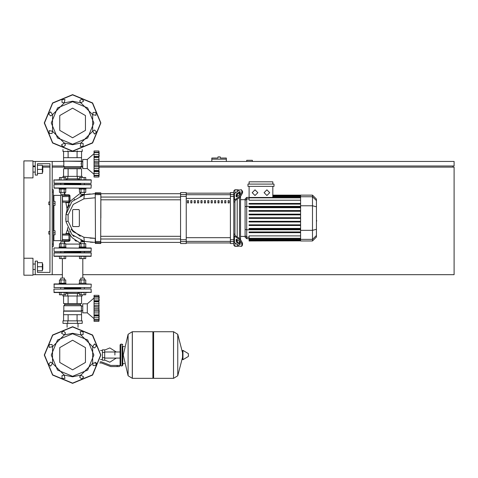 <?xml version="1.0" encoding="UTF-8"?>
<svg xmlns="http://www.w3.org/2000/svg" width="478" height="478" viewBox="0 0 478 478"><rect width="100%" height="100%" fill="white"/><g stroke="black" fill="none" stroke-linecap="round" stroke-linejoin="round"><path stroke-width="0.72" d="M219.073 156.921L217.944 156.921L217.944 158.057L211.832 158.057L211.832 159.186L226.321 159.186L226.321 158.057L220.209 158.057L220.209 156.921L219.073 156.921M48.804 231.418L48.804 234.13L48.804 231.418L49.939 231.418L49.939 204.698L48.804 204.698L48.804 201.979L49.939 201.979L49.939 163.715L37.487 163.715L37.487 175.038L35.223 175.038L35.223 161.45L32.958 161.45M48.804 201.979L48.804 204.698M114.887 355.04L114.887 351.993L114.887 355.04M102.435 352.435L102.435 360.251L104.7 360.251L104.7 349.83L102.435 349.83L102.435 352.435L104.7 352.435M117.152 366.59L119.416 366.59L119.416 365.455L117.152 365.455L117.152 366.59L110.735 366.59L101.444 362.963L99.753 362.963M95.134 362.187L95.134 362.963L96.209 362.963M122.135 365.909L122.135 344.172L120.773 344.172L120.773 365.909L122.135 365.909L122.81 365.228L122.81 346.436L124.4 346.436M152.924 332.401L153.605 331.72L153.605 378.361L173.532 378.361L173.532 331.72L173.532 378.361L173.592 331.72L177.75 334.307L177.75 375.774L177.75 334.307L182.53 352.74L182.53 350.619L182.53 359.468L182.96 359.707L182.96 350.374L182.53 350.619M188.475 355.04L188.475 356.241L188.475 355.04M132.263 378.361L132.263 331.72L152.924 331.72L152.924 378.361L132.322 378.361L132.322 331.72L132.322 378.361L128.098 375.774L128.098 334.307L123.264 355.04L128.098 375.774M122.81 365.228L122.81 346.436M80.776 252.02L64.387 252.02M60.539 247.945L91.262 248.172L91.035 251.565L60.539 251.565M91.035 251.565L84.624 251.565M91.035 247.945L84.624 247.945M82.772 306.093L81.356 306.093L80.37 304.606L64.793 304.606L64.793 303.584M81.356 305.735L63.807 305.735L64.793 304.606M81.583 311.172L63.58 311.172L63.58 314.679L81.583 314.679L81.356 310.945L63.807 310.945L63.807 305.735M98.904 308.316L94.035 308.316L94.035 301.845L98.904 301.845L99.054 315.576M98.904 301.809L94.035 301.809L94.035 297.077L98.904 297.077L98.91 302.239M99 301.032L94.035 301.104M99.167 297.949L98.928 296.85L94.035 297.077M98.928 296.85L94.035 296.85L94.035 295.32L98.904 295.32L99.191 297.949M94.035 320.123L99.054 320.123L94.035 320.123L94.035 319.627L98.928 319.83L99.185 318.695L98.904 321.359L94.035 321.359L94.035 320.123L99.054 320.123L99.149 319.268M94.035 315.946L99.191 315.946L98.904 319.603L94.035 319.603L94.035 314.865L98.904 314.865M94.035 315.576L99 315.647M94.035 308.316L98.904 308.358L98.91 308.776M98.904 314.829L94.035 314.865M94.035 319.603L98.904 319.627M94.035 321.359L98.904 321.359L98.904 295.32L94.035 295.32L98.904 295.32M94.035 314.829L94.035 308.358M82.772 303.811L82.772 312.869L87.301 312.869L87.301 303.811L82.772 303.811M65.97 247.036L59.176 247.036L59.176 247.718L65.97 247.718L65.97 247.036M60.76 243.684L60.76 241.832L64.387 241.832L64.387 243.684M64.387 241.832L60.76 241.832M85.986 247.036L79.193 247.036L79.193 247.718L85.986 247.718L85.986 247.036M80.776 243.684L80.776 241.832L84.397 241.832L84.397 243.684M84.397 241.832L80.776 241.832M80.776 288.246L64.387 288.246M84.397 287.565L84.397 288.927L91.035 288.927L62.576 288.927M78.051 293.48L78.051 292.548L79.45 292.548L78.051 292.548L79.45 292.548L78.051 292.548L79.45 292.548L79.45 294.812L81.021 294.812L81.021 292.548L84.158 292.548L84.158 294.812L85.723 294.812L85.723 292.548L91.262 292.321L91.035 288.927L53.9 289.154L54.128 292.548L91.262 292.321L53.9 292.321L59.439 292.548L59.439 294.812L65.713 294.812L65.713 292.548L67.111 292.548L67.111 293.48M91.035 288.927L80.549 288.927L80.776 287.565M80.549 288.927L72.578 288.927M84.397 251.565L84.397 252.701L91.035 252.701L53.9 252.928L91.262 252.928L91.035 256.322L53.9 256.094L91.262 256.094L85.723 256.322L85.723 258.586L84.158 258.586L84.158 256.322L81.021 256.322L81.021 258.586L84.158 258.586M79.193 283.944L79.193 283.263L85.986 283.263L85.986 283.944L91.262 284.171L53.9 284.171L91.262 284.171L91.035 287.565L54.128 287.565L84.624 287.565M84.624 252.701L91.035 252.701L80.549 252.701L80.776 251.565M64.614 252.701L54.128 252.701L60.539 252.701L54.128 252.701L60.539 252.701L54.128 252.701L60.539 252.701L54.128 252.701L60.539 252.701L54.128 252.701L53.9 256.094L59.439 256.322L54.128 256.322L59.439 256.322L54.128 256.322L59.439 256.322L59.439 258.586L65.713 258.586L65.713 256.322M60.539 287.565L54.128 287.565L60.539 287.565L54.128 287.565L60.539 287.565L54.128 287.565L54.128 283.944L65.97 283.944L65.97 283.263L59.176 283.263L59.176 283.944M60.76 279.917L60.76 278.059L64.387 278.059L64.387 279.917M64.387 278.059L60.76 278.059M80.776 279.917L80.776 278.059L84.397 278.059L84.397 279.917M84.397 278.059L80.776 278.059M65.713 292.548L67.111 292.548L65.713 292.548M81.583 161.17L63.58 161.17L63.58 157.662L81.583 157.662L81.356 166.607L80.37 167.736L80.37 168.758M63.58 161.17L81.356 161.397M63.807 161.397L63.807 166.607L81.356 166.607M63.807 166.607L64.793 167.736L80.37 167.736M87.301 159.473L87.301 168.531L82.772 168.531L82.772 159.473L87.301 159.473L94.035 153.701M99.054 175.785L94.035 175.785L94.035 175.289L98.928 175.492L99.185 174.356L98.904 177.021L94.035 177.021L94.035 175.785L99.054 175.785L99.149 174.93M94.035 171.608L99.191 171.608L98.904 175.283L94.035 175.283L94.035 170.526L98.904 170.526L99.054 171.238M94.035 171.238L99 171.309M98.922 169.786L98.904 170.491L98.922 169.786L98.904 170.491L98.922 169.786L98.904 170.491L94.035 170.491L94.035 164.02L98.904 164.02L98.904 170.526M98.904 163.978L94.035 163.978L94.035 157.507L98.904 157.507L98.91 164.438M98.904 157.471L94.035 157.471L94.035 152.512L98.904 152.715L98.91 157.901M99 156.694L94.035 156.766M98.928 152.512L94.035 152.512L94.035 150.982L98.904 150.982L99.191 153.611L98.928 152.512L94.035 152.715M94.035 177.021L98.904 177.021L98.91 151.048M64.387 192.425L64.387 194.283L60.76 194.283L60.76 192.425M60.76 194.283L64.387 194.283M59.176 189.073L65.97 189.073L65.97 188.398L59.176 188.398L59.176 189.073M84.397 192.425L84.397 194.283L80.776 194.283L80.776 192.425M80.776 194.283L84.397 194.283M79.193 189.073L85.986 189.073L85.986 188.398L79.193 188.398L79.193 189.073M84.158 179.794L84.158 177.529L85.723 177.529L85.723 179.794L91.035 179.794L53.9 180.015L91.262 180.015L91.035 183.415L53.9 183.188L80.549 183.415M67.111 178.856L67.111 179.794L65.713 179.794L67.111 179.794L65.713 179.794L67.111 179.794L65.713 179.794L65.713 177.529L59.439 177.529L59.439 179.794L53.9 180.015L54.128 183.415L72.578 183.415M84.158 177.529L81.021 177.529L81.021 179.794L78.051 179.794L78.051 178.856M79.45 179.794L78.051 179.794L79.45 179.794L78.051 179.794L79.45 179.794L79.45 177.529L81.021 177.529M54.128 183.415L60.539 183.415L54.128 183.415M91.035 184.544L54.128 184.544L91.262 184.771L91.035 188.171L53.9 187.944L84.624 188.171M80.776 184.096L64.387 184.096M84.624 184.544L80.549 184.544M64.614 184.544L54.128 184.544L60.539 184.544L53.9 184.771L54.128 188.171L60.539 188.171M234.925 193.237L234.925 189.754L237.19 189.754L237.19 191.636L237.19 189.754L239.454 190.041M234.925 234.608L234.925 201.501L233.79 202.314L233.79 233.796L234.925 234.608L235.254 235.57L240.195 239.066L239.394 239.627L241.796 243.732L242.597 243.165L240.195 239.066M234.925 189.754L233.79 190.883L233.79 194.558L233.79 192.586L230.396 192.586L230.396 243.529L233.79 243.529L233.79 241.557L233.79 245.226L234.925 246.361L234.925 242.872M239.454 246.074L237.19 246.361L237.19 244.473L237.19 246.361L234.925 246.361M237.19 241.587L237.19 239.669L237.19 241.587M237.19 236.939L237.19 199.177L237.19 236.939M237.19 196.44L237.19 194.522L237.19 196.44M239.454 192.771L239.454 194.839M239.454 197.575L239.454 238.54M239.454 241.271L239.454 243.344M246.696 197.396L245.112 198.979L245.112 237.13L246.696 238.719L246.696 197.396L249.074 197.396M240.583 239.37L240.583 196.745M249.074 240.846L249.074 240.506L249.074 240.846L300.584 240.846L249.074 240.984M249.074 197.826L300.584 197.826L249.074 197.826L249.074 200.198L300.584 200.198M312.475 195.132L312.475 240.984L316.436 237.016L316.436 199.093L312.475 195.132L300.584 195.132L300.584 240.846M249.074 224.851L300.584 224.851L249.074 224.851L249.074 225.526L300.584 225.526M249.074 221.284L300.584 221.284L249.074 221.284L249.074 221.959L300.584 221.959M249.074 231.979L300.584 231.979L249.074 231.979L249.074 232.661L300.584 232.661M249.074 228.412L300.584 228.412L249.074 228.412L249.074 229.093L300.584 229.093M300.584 240.099L249.074 240.099L249.074 239.412L249.074 239.753L300.584 239.753M300.584 238.289L249.074 238.289L249.074 235.911L300.584 235.911M300.584 217.717L249.074 217.717L249.074 218.398L300.584 218.398M300.584 210.583L249.074 210.583L249.074 211.264L300.584 211.264M300.584 214.15L249.074 214.15L249.074 214.831L300.584 214.831M300.584 203.455L249.074 203.455L249.074 204.13L300.584 204.13M300.584 207.016L249.074 207.016L249.074 207.697L300.584 207.697M217.944 200.67L217.944 202.935L219.073 202.935L219.073 200.67L217.944 200.67M221.338 200.67L221.338 202.935L222.473 202.935L222.473 200.67L221.338 200.67M194.17 200.67L194.17 202.935L195.299 202.935L195.299 200.67L194.17 200.67M200.963 200.67L200.963 202.935L202.092 202.935L202.092 200.67L200.963 200.67M224.738 200.67L224.738 202.935L225.867 202.935L225.867 200.67L224.738 200.67M214.544 200.67L214.544 202.935L215.68 202.935L215.68 200.67L214.544 200.67M211.151 200.67L211.151 202.935L212.28 202.935L212.28 200.67L211.151 200.67M197.563 200.67L197.563 202.935L198.699 202.935L198.699 200.67L197.563 200.67M205.492 202.935L205.492 200.67L204.357 200.67L204.357 202.935L205.492 202.935M190.77 200.67L190.77 202.935L191.905 202.935L191.905 200.67L190.77 200.67M208.886 202.935L208.886 200.67L207.757 200.67L207.757 202.935L208.886 202.935M187.376 200.67L187.376 202.935L188.505 202.935L188.505 200.67L187.376 200.67M228.131 200.67L228.131 202.935L229.267 202.935L229.267 200.67L228.131 200.67M230.396 241.557L233.79 241.557L233.79 194.558L230.396 194.558M180.582 241.557L180.582 243.529L186.247 243.529L186.247 192.586L180.582 192.586L180.582 241.557L186.247 241.557M100.882 218.058L100.882 199.804L180.582 199.804M180.582 197.085L100.882 197.085L100.882 193.715L180.582 193.715M100.882 194.6L100.655 243.529L100.882 194.6L95.451 194.582L95.224 192.807L95.451 243.529L95.224 192.807L100.882 192.807M180.582 242.394L100.882 242.394L100.655 243.529L95.224 243.302M100.882 241.515L95.224 241.515L95.224 238.319L95.224 241.515L95.224 238.319L95.224 241.515L95.224 238.319L95.224 241.515L95.224 238.319L95.224 241.515L95.224 238.319L95.224 241.515L95.224 238.319L83.871 237.291L73.259 231.734L68.121 221.224L68.121 214.885L73.259 204.381L83.871 198.824L84.283 194.743L86.273 194.403L90.234 193.925L84.283 194.743L90.234 193.925L84.283 194.743L90.234 193.925L84.283 194.743L71.957 201.519L65.988 214.485L65.988 221.625L71.957 234.59L84.283 241.372L95.224 242.394M80.776 192.855L70.009 201.363L69.185 201.399L69.185 201.077L69.185 201.979L68.957 195.412L68.957 202.206L62.618 202.206L62.391 195.639L68.957 195.412L69.22 194.827L64.966 194.803L64.799 192.425M64.626 243.684L64.721 241.306L64.16 240.697L68.957 240.697L62.618 240.697L62.618 239.568L68.957 239.568L68.957 240.697L68.957 233.903L68.957 239.568L69.185 240.47L69.185 239.568L69.185 240.47L69.949 240.494L70.009 234.877L69.185 235.039L68.957 233.903L69.316 233.419L66.084 233.491L65.54 233.903L66.084 233.491L67.583 229.135L67.589 227.833M93.067 193.757L95.224 193.715L95.224 194.6L95.451 193.542L100.882 193.769M69.185 201.399L69.185 201.979L70.099 202.021L69.967 195.621L70.009 201.363L69.967 195.621L69.185 195.639L69.185 196.548L69.185 195.639L69.185 196.548L69.185 195.639L69.185 196.548L69.185 195.639L69.185 196.548L69.185 195.639L69.185 196.548L62.391 196.548M69.185 235.039L69.185 234.13L69.185 235.039L69.185 234.13L69.185 235.039L62.618 235.039L62.391 234.13L69.137 233.993M52.204 246.361L53.333 246.361L53.333 189.754L52.204 189.754M53.333 240.697L62.391 240.697L62.391 195.412L53.333 195.412M42.805 172.092L42.805 166.661L42.805 172.092L42.351 172.092M32.958 169.373L32.958 177.864L23.9 177.864L23.9 160.883L32.958 160.883L32.958 169.373M42.805 269.455L42.805 264.017L42.805 269.455L42.351 269.455M23.9 258.245L32.958 258.245L32.958 275.226L23.9 275.226L23.9 177.864M188.475 356.241L188.338 353.601L182.96 350.374M91.262 248.172L54.128 247.945M91.262 251.338L54.128 251.565L53.9 248.172M79.45 244.097L65.713 244.097M69.185 201.077L62.391 201.077M62.391 235.039L62.391 239.568M66.084 233.491L67.512 229.344L66.084 233.491L65.54 233.903L66.084 233.491L67.512 229.344L66.084 233.491L65.54 233.903L66.084 233.491L67.583 229.135L67.523 227.671M81.403 241.605L83.315 241.169L80.77 240.41L83.315 241.169L81.403 241.605M65.91 202.684L67.045 208.707L65.91 202.684L65.349 202.206L65.91 202.684L67.045 208.707L65.91 202.684L65.349 202.206L65.91 202.684L67.045 208.707L65.91 202.684L65.349 202.206L65.91 202.684L69.238 202.72L67.045 208.707L66.986 209.896L67.344 208.886M72.578 376.323L57.533 370.091L51.295 355.04L57.533 339.989L72.578 333.758L87.629 339.989L93.861 355.04L87.629 370.091L72.578 376.323M72.578 144.242L87.629 138.011L93.861 122.96L87.629 107.909L72.578 101.677L57.533 107.909L51.295 122.96L57.533 138.011L72.578 144.242M90.025 238.104L95.224 238.319L95.224 242.34L95.224 238.319L90.025 238.104L95.224 238.319L95.224 242.34L95.224 238.319L83.871 237.291L95.224 238.319L83.871 237.291L95.224 238.319L83.871 237.291L84.283 241.372M100.655 355.04L92.433 374.895L72.578 383.117L52.729 374.895L44.502 355.04L52.729 335.186L72.578 326.964L92.433 335.186L100.655 355.04M100.655 122.96L92.433 103.105L72.578 94.883L52.729 103.105L44.502 122.96L52.729 142.814L72.578 151.036L92.433 142.814L100.655 122.96M81.69 194.51L83.501 194.905L82.748 195.084M72.578 340.222L85.413 347.631L85.413 362.449L72.578 369.858L59.744 362.449L59.744 347.631L72.578 340.222M72.578 108.142L59.744 115.551L59.744 130.369L72.578 137.778L85.413 130.369L85.413 115.551L72.578 108.142M72.578 383.344L52.568 375.057L44.281 355.04L52.568 335.03L72.578 326.737L92.595 335.03L100.882 355.04L92.595 375.057L72.578 383.344L52.568 375.057L44.281 355.04L52.568 335.03L72.578 326.737M61.447 333.076L63.484 331.039L65.522 333.076L64.261 334.959L72.578 333.303L80.902 334.959L80.238 331.636L83.118 331.636L83.118 334.516L80.902 334.959L92.66 346.723L94.542 343.903L96.58 345.941L94.542 347.978L92.66 346.723L92.66 363.358L95.988 362.7L95.988 365.58L93.102 365.58L92.66 363.358L80.902 375.122L83.716 377.005L81.678 379.042L79.641 377.005L80.902 375.122L72.578 376.778L64.261 375.122L52.496 363.358L52.496 346.723L64.261 334.959L61.447 333.076M64.924 378.445L62.044 378.445L62.044 375.565L64.261 375.122L64.924 378.445M50.614 366.178L48.577 364.14L50.614 362.103L52.496 363.358L50.614 366.178M49.174 347.387L49.174 344.501L52.054 344.501L52.496 346.723L49.174 347.387M100.882 122.96L92.595 102.943L72.578 94.656L52.568 102.943L44.281 122.96L52.568 142.97L72.578 151.263L92.595 142.97L100.882 122.96M49.174 130.614L49.174 133.499L52.054 133.499L52.496 131.277L49.174 130.614M50.614 111.822L48.577 113.86L50.614 115.897L52.496 114.642L50.614 111.822M64.924 99.555L62.044 99.555L62.044 102.435L64.261 102.878L64.924 99.555M83.716 100.995L81.678 98.958L79.641 100.995L80.902 102.878L72.578 101.222L64.261 102.878L52.496 114.642L52.496 131.277L64.261 143.042L61.447 144.924L63.484 146.961L65.522 144.924L64.261 143.042L72.578 144.697L80.902 143.042L92.66 131.277L92.66 114.642L80.902 102.878L83.716 100.995L80.896 102.878L83.716 100.995M95.988 115.3L95.988 112.42L93.102 112.42L92.66 114.642L95.988 115.3M94.542 134.097L96.58 132.059L94.542 130.022L92.66 131.277L94.542 134.097M80.238 146.364L83.118 146.364L83.118 143.484L80.902 143.042L80.238 146.364M266.909 189.838L269.735 192.67L266.909 195.502L264.077 192.67L266.909 189.838M255.019 189.838L257.851 192.67L255.019 195.502L252.187 192.67L255.019 189.838M252.36 161.45L252.36 160.321L246.696 160.321L246.696 161.45M99.788 165.98L454.1 165.98L454.1 161.45L99.771 161.45M82.772 161.45L81.356 161.45M63.807 161.45L52.204 161.45L52.204 274.659L62.355 274.659M32.958 165.98L35.223 165.98M42.351 165.98L49.939 165.98M52.204 165.98L63.807 165.98M452.971 167.109L452.971 165.98M82.802 274.659L454.1 274.659L454.1 167.109L99.759 167.109M82.772 167.109L80.913 167.109M64.249 167.109L52.204 167.109M49.939 167.109L43.032 167.109M32.958 274.659L35.223 274.659L35.223 261.078L37.487 261.078L37.487 272.394L49.939 272.394L49.939 163.715L37.487 163.715M211.832 161.45L211.832 159.186M226.321 161.45L226.321 159.186M67.111 323.343L67.111 327.269M78.051 323.343L78.051 327.269M53.333 230.737L55.036 230.737L55.036 232.774L53.333 232.774M55.036 232.774L55.036 234.812L53.333 234.812M53.333 201.304L55.036 201.304L55.036 203.341L53.333 203.341M55.036 203.341L55.036 205.379L53.333 205.379M104.7 360.03L109.791 362.175L116.244 358.088M116.244 351.993L109.791 347.906L104.7 350.051M102.435 359.57L100.517 359.57M102.435 350.511L100.517 350.511M96.371 363.238L96.58 363.985M100.057 361.834L101.444 361.834L110.735 365.455L117.152 365.455M102.435 357.646L104.7 357.646M173.592 378.361L177.75 375.774L182.53 357.341M132.263 331.72L128.098 334.307M63.58 311.172L63.807 310.945M81.356 310.945L81.356 306.093M80.37 304.606L80.37 303.584M82.772 310.58L81.356 310.58M82.204 320.852L62.959 320.852L62.959 323.343L82.204 323.343L82.204 320.852M67.768 320.852L67.768 323.343M77.394 320.852L77.394 323.343M82.204 294.812L82.204 295.972L62.959 295.972L62.959 294.812M77.394 295.972L77.394 293.48L65.713 293.48M67.768 295.972L67.768 293.48M79.45 293.48L77.394 293.48M77.078 314.679L77.078 320.852M68.085 314.679L68.085 320.852M81.577 314.679L81.577 320.852M63.586 314.679L63.586 320.852M81.577 295.972L81.577 303.584L63.586 303.584L63.586 295.972M68.085 303.584L68.085 295.972M77.078 303.584L77.078 295.972M94.035 298.039L87.301 303.811M94.035 318.641L87.301 312.869M94.035 305.556L99.191 305.556M94.035 300.734L99.191 300.734M99.173 297.669L99.119 297.095M99.042 296.462L98.994 296.055L99.042 296.462M99.173 300.238L99.119 299.485M99.054 303.793L98.904 301.845L99.054 303.793L98.904 301.845L99.054 303.793L98.904 301.845L99.054 303.793L94.035 303.793M99.149 310.33L99.054 309.893L99.149 310.33M99.149 312.08L99.173 311.704L99.149 312.08M99.149 316.812L99.054 317.768L99.191 315.946L99.054 317.768L99.191 315.946L99.054 317.768L94.035 317.768M98.94 321.043L98.994 320.619L98.94 321.043M99.119 315.486L99.173 316.442M94.035 311.124L99.191 311.124M64.387 251.565L64.387 252.701M60.76 251.565L60.76 252.701M61.005 247.036L61.005 243.684L59.439 243.684L59.439 247.036M65.713 247.036L65.713 243.684L61.005 243.684M64.142 247.036L64.142 243.684M64.142 256.322L64.142 258.586M61.005 256.322L61.005 258.586M81.021 247.036L81.021 243.684L79.45 243.684L79.45 247.036M85.723 247.036L85.723 243.684L81.021 243.684M84.158 247.036L84.158 243.684M79.45 256.322L79.45 258.586L81.021 258.586M53.9 289.154L54.128 288.927L53.9 289.154M91.262 252.928L91.035 252.701L91.262 252.928M64.387 287.565L64.387 288.927M60.76 287.565L60.76 288.927M61.005 283.263L61.005 279.917L59.439 279.917L59.439 283.263M65.713 283.263L65.713 279.917L61.005 279.917M64.142 283.263L64.142 279.917M64.142 292.548L64.142 294.812M61.005 292.548L61.005 294.812M81.021 283.263L81.021 279.917L79.45 279.917L79.45 283.263M85.723 283.263L85.723 279.917L81.021 279.917M84.158 283.263L84.158 279.917M81.021 294.812L84.158 294.812M94.035 306.786L99 306.948M98.922 307.605L98.91 307.904M98.922 302.556L98.946 302.861M94.035 312.887L99.054 312.887L99 313.239M98.97 313.52L98.946 313.819M98.922 314.124L98.91 314.44M91.035 292.548L91.262 292.321L91.035 292.548M54.128 287.565L53.9 287.344L54.128 287.565M99.149 297.412L99.054 296.551L94.035 296.551M99.149 299.867L99.054 298.911L94.035 298.911M64.793 167.736L64.793 168.758M82.772 161.755L81.356 161.755M82.772 166.242L81.356 166.242M81.075 163.572L81.063 164.002M62.959 149.578L62.959 151.49L82.204 151.49L82.204 149.578M77.394 151.49L77.394 150.851M67.768 151.49L67.768 150.851M62.959 177.529L62.959 176.37L82.204 176.37L82.204 177.529M65.713 178.856L79.45 178.856M67.768 176.37L67.768 178.856M77.394 176.37L77.394 178.856M81.577 157.662L81.577 151.49M77.078 157.662L77.078 151.49M68.085 157.662L68.085 151.49M63.586 157.662L63.586 151.49M63.586 176.37L63.586 168.758L81.577 168.758L81.577 176.37M68.085 168.758L68.085 176.37M77.078 168.758L77.078 176.37M94.035 174.303L87.301 168.531M99.149 165.991L99.054 165.549L99.149 165.991M99.149 167.742L99.173 167.366L99.149 167.742M99.149 172.468L99.054 173.43L99.191 171.608L99.054 173.43L99.191 171.608L99.054 173.43L94.035 173.43M98.94 176.705L98.994 176.28L98.94 176.705M94.035 175.289L98.928 175.492M99.119 171.148L99.173 172.104M94.035 166.786L99.191 166.786M94.035 161.217L99.191 161.217M94.035 156.396L99.191 156.396M99.173 153.33L99.119 152.763M99.042 152.124L98.994 151.717L99.042 152.124M99.173 155.9L99.119 155.147M99.149 160.255L99.054 159.449L99.149 160.255M64.387 184.544L64.387 183.415M60.76 184.544L60.76 183.415M59.439 189.073L59.439 192.425L65.713 192.425L65.713 189.073M61.005 189.073L61.005 192.425M64.142 189.073L64.142 192.425M64.142 179.794L64.142 177.529M61.005 179.794L61.005 177.529M84.397 184.544L84.397 183.415M80.776 184.544L80.776 183.415M79.45 189.073L79.45 192.425L85.723 192.425L85.723 189.073M81.021 189.073L81.021 192.425M84.158 189.073L84.158 192.425M91.035 179.794L91.262 180.015L91.035 179.794M94.035 168.549L99.054 168.549L98.946 169.481M94.035 162.448L99 162.61M98.922 158.218L98.946 158.523M54.128 179.794L53.9 180.015L54.128 179.794M99.149 153.074L99.054 152.213L94.035 152.213M99.149 155.529L99.054 154.567L94.035 154.567M316.436 215.709L316.436 220.4M316.705 220.4L316.436 222.031M236.054 196.44L236.054 194.839L236.855 193.476L240.052 191.553L240.195 193.512L239.394 194.881L236.855 196.679L236.204 196.799L236.054 196.44L236.592 196.816M239.394 191.678L240.195 192.246L237.656 194.038L236.855 195.406L236.855 196.679M236.054 241.271L236.204 239.311L236.855 239.436L236.855 240.703L237.656 242.071L240.195 243.87L239.394 244.431L236.855 242.639L236.054 241.271L236.855 240.703M236.855 239.436L239.394 241.229L240.195 242.597L240.052 244.557L239.394 244.431M233.79 201.107L234.453 199.977L239.394 196.482L240.195 197.05L235.254 200.539L234.925 201.501M240.195 197.05L242.597 192.951L242.597 191.349L241.354 189.706L239.394 190.077L234.453 193.572L233.79 194.701M242.597 192.951L241.796 192.383L239.394 196.482M241.796 192.383L241.796 190.782L242.597 191.349M241.354 189.706L241.796 190.782M233.79 241.408L234.453 242.543L239.394 246.033L241.354 246.403L242.155 245.841L242.597 243.165M239.394 239.627L234.453 236.138L233.79 235.003M242.597 244.766L241.354 246.403M241.796 245.334L241.796 243.732M245.112 236.455L240.583 236.455M245.112 199.661L240.583 199.661M247.945 184.096L247.945 186.354L273.984 186.354L273.984 184.096L247.945 184.096M300.584 197.486L249.074 197.486L249.074 186.354M272.848 186.354L272.848 197.486M249.074 184.096L249.074 181.831L272.848 181.831L272.848 184.096M300.584 240.44L249.074 240.44L300.584 240.506M300.584 238.63L249.074 238.63L249.074 239.412L300.584 239.412M186.247 193.178L230.396 193.178M230.396 242.932L186.247 242.932M186.247 242.961L230.396 242.961M186.247 193.148L230.396 193.148M187.376 200.796L188.505 200.67M76.301 241.276L74.891 240.279M70.015 234.871L72.256 237.835L80.555 243.296L80.543 243.684M70.009 201.363L69.967 195.621L70.009 201.363L69.967 195.621L70.009 201.363L69.967 195.621L70.009 201.363L69.967 195.621L70.009 201.363L69.967 195.621L69.22 194.827M80.776 192.813L80.746 192.425M78.804 209.567L79.372 210.129L79.372 225.98L78.804 226.548L73.146 226.548L72.578 225.98L72.578 210.129L73.146 209.567L78.942 209.579L73.146 209.567L78.804 209.567L73.146 209.567L78.804 209.567L73.146 209.567L72.578 210.129L73.146 209.567M79.372 210.129L79.372 225.98L79.372 210.129L79.372 225.98L79.372 210.129L78.984 209.591L79.372 210.129L78.984 209.591L79.372 210.129L78.984 209.591L79.372 210.129L79.372 225.98L78.804 226.548L73.146 226.548L72.578 225.98L72.895 226.488M69.37 202.744L68.91 202.206M69.083 202.17L69.292 202.732L66.771 202.69M64.966 194.803L64.399 195.412L65.319 194.803M69.292 202.732L70.099 202.021M68.653 203.921L68.898 203.395M69.185 201.979L68.957 202.206L69.185 201.979M62.618 202.206L62.391 201.979L62.618 202.206M68.957 240.697L69.202 241.282L64.721 241.306L64.16 240.697L68.957 240.697L69.185 239.568L69.113 240.637M69.202 241.282L69.949 240.494M70.009 234.877L70.117 234.118L69.185 234.13M68.844 233.903L69.316 233.419L70.087 234.363M69.071 233.443L67.512 229.344M73.493 236.084L72.746 235.397M69.896 232.045L69.674 231.722M67.685 228.054L67.517 227.653M72.799 235.451L73.642 236.216L72.799 235.451M81.099 240.524L83.315 241.169M73.953 236.479L73.552 236.138M69.37 204.859L69.065 205.355M69.005 205.456L67.942 207.482M68.121 214.885L65.988 214.485L67.016 209.812M74.114 199.499L74.484 199.201M79.946 196.022L83.465 194.91M81.057 195.604L84.283 194.743L80.764 195.705L84.283 194.743L80.764 195.705L84.283 194.743L80.806 195.693L84.283 194.743L95.224 193.715L95.224 194.6L95.224 193.715L84.283 194.743L80.806 195.693L84.283 194.743L95.224 193.715L95.224 194.6L95.224 193.715L84.283 194.743L80.806 195.693L84.283 194.743L95.224 193.715L95.224 194.6M83.871 198.824L95.224 197.79M93.043 242.358L90.217 242.185M65.856 220.203L65.809 219.229L65.856 220.203M65.791 218.38L65.791 218.052M71.168 229.207L80.226 236.269L71.168 229.207L72.901 231.364L71.168 229.207M79.372 225.98L78.804 226.548L73.146 226.548L78.804 226.548L73.146 226.548L78.804 226.548L79.372 225.98L78.804 226.548M69.238 202.72L68.844 202.714M69.185 196.548L69.185 195.639M62.391 195.639L62.618 195.412L62.391 195.639M69.005 233.449L66.944 233.479M62.618 240.697L62.391 240.47L62.618 240.697M80.555 243.296L80.776 242.394L80.555 243.296M95.224 242.34L95.224 238.319L95.451 242.567L100.655 242.567M95.224 193.715L84.283 194.743M37.487 270.811L42.351 270.811L42.351 262.661L37.487 262.661M37.487 266.736L42.351 266.736M37.487 173.448L42.351 173.448L42.351 165.298L37.487 165.298M37.487 169.373L42.351 169.373M52.204 274.659L35.223 274.659M35.223 161.45L52.204 161.45M37.487 272.394L49.939 272.394L37.487 272.394L49.939 272.394L37.487 272.394L49.939 272.394L49.939 234.13L48.804 234.13M49.939 272.394L49.939 234.13L49.939 272.394M49.939 231.418L49.939 204.698L49.939 231.418M49.939 201.979L49.939 163.715L49.939 201.979M94.035 309.893L99.054 309.893M94.035 165.549L99.054 165.549M94.035 159.449L99.054 159.449M236.855 195.406L236.054 194.839M237.656 194.038L236.855 193.476M236.592 239.293L236.054 239.669M237.656 242.071L236.855 242.639M234.453 199.977L234.453 193.572M234.453 242.543L234.453 236.138M300.584 195.604L272.848 195.604L300.584 195.604M300.584 196.01L272.848 196.01L300.584 196.01M300.584 196.697L272.848 196.697L300.584 196.697M249.074 198.932L246.696 198.932L245.112 200.467M300.584 206.347L246.696 206.347L245.112 206.753M249.074 237.178L246.696 237.178L245.112 235.648M245.112 229.356L246.696 229.769L300.584 229.769M316.436 200.575L312.475 196.745L300.584 196.745M300.584 205.761L312.475 205.761L316.436 206.783M300.584 230.354L312.475 230.354L316.436 229.326M300.584 239.364L312.475 239.364L316.436 235.54M230.396 241.366L186.247 241.366M186.247 194.743L230.396 194.743M230.396 198.406L186.247 198.406M186.247 237.703L230.396 237.703M233.79 239.735L230.396 239.735M230.396 196.374L233.79 196.374M186.247 239.735L180.582 239.735M186.247 194.558L180.582 194.558M180.582 196.374L186.247 196.374M65.988 221.625L68.121 221.224M52.204 192.019L53.333 192.019M53.333 244.097L52.204 244.097M60.694 195.412L60.694 240.697M53.9 240.697L53.9 234.812M53.9 230.737L53.9 205.379M53.9 201.304L53.9 195.412M120.098 358.088L104.7 358.088M120.098 351.993L104.7 351.993M122.81 363.644L124.4 363.644M173.592 331.72L153.605 331.72M188.338 356.48L182.96 359.707M152.924 377.686L153.605 378.361M120.773 345.528L120.098 344.853L120.098 365.228L120.773 365.909M120.773 344.172L120.098 344.853M122.135 344.172L122.81 344.853M120.773 364.553L120.098 365.228M62.355 258.586L62.355 277.832M82.802 258.586L82.802 277.832M94.035 150.982L98.904 150.982M300.584 195.132L272.848 195.132M272.848 195.263L300.584 195.263M272.848 195.669L300.584 195.669M272.848 196.356L300.584 196.356M249.074 238.719L246.696 238.719M312.475 240.984L300.584 240.984M180.582 236.311L100.882 236.311M180.582 239.03L100.882 239.03M100.655 243.529L100.882 243.302L100.655 243.529M64.721 241.306L64.16 240.697L64.721 241.306M32.958 172.092L35.223 172.092M32.958 269.455L35.223 269.455M32.958 264.017L35.223 264.017M42.351 264.017L42.805 264.017M32.958 166.661L35.223 166.661M42.351 166.661L42.805 166.661"/></g></svg>
